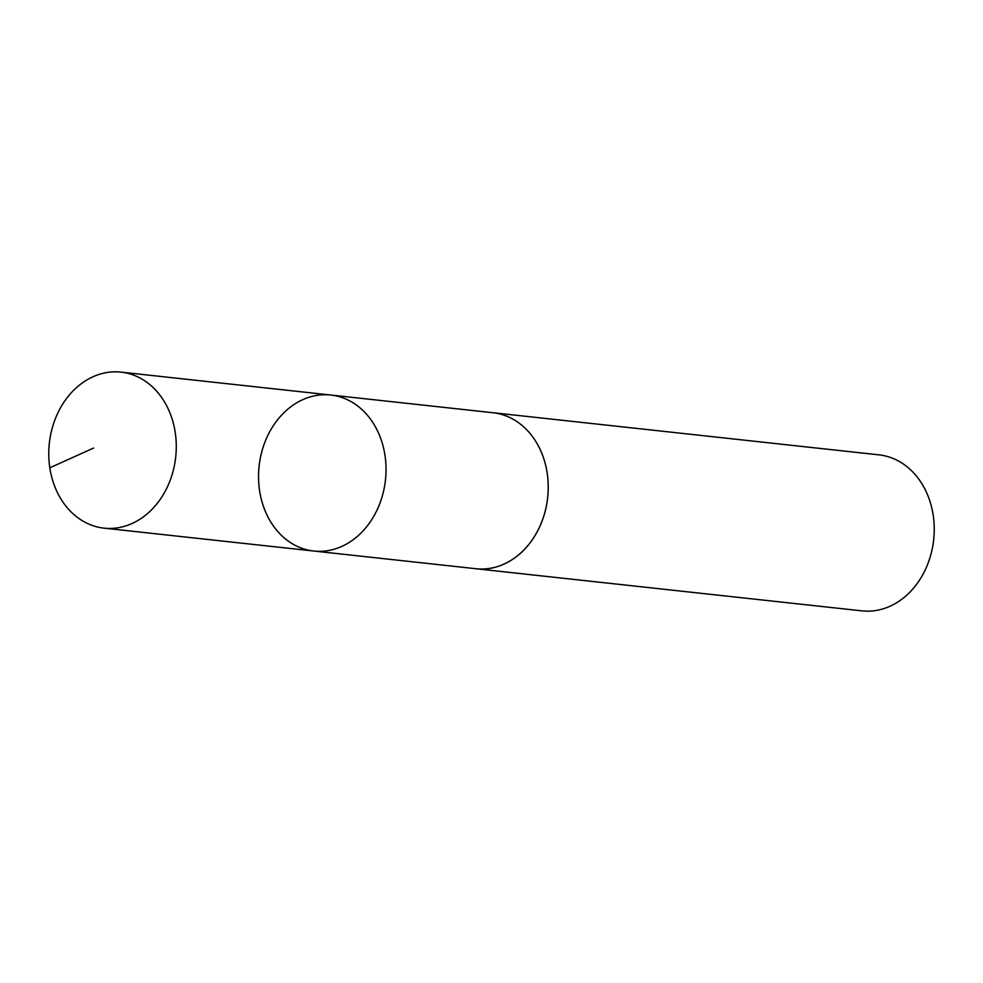 <?xml version="1.0" encoding="UTF-8"?>
<svg xmlns="http://www.w3.org/2000/svg" width="983" height="983" viewBox="0 0 983 983"><rect width="100%" height="100%" fill="white"/><g stroke="black" fill="none" stroke-linecap="round" stroke-linejoin="round"><path stroke-width="1.47" d="M491.783 412.602A78.468 63.563 96.2 0 1 492.987 412.725A78.456 63.551 96.2 0 1 547.838 478.561A78.456 63.551 96.2 0 1 506.601 562.841A78.456 63.551 96.2 0 1 475.956 568.727L313.774 551.033A78.468 63.563 -83.8 0 0 385.471 479.925A78.468 63.563 -83.8 0 0 330.804 395.031A78.468 63.563 -83.8 0 0 300.159 400.917A78.468 63.563 -83.8 0 0 258.922 485.197A78.468 63.563 -83.8 0 0 313.774 551.033A78.468 63.563 -83.8 0 0 385.471 479.925A78.468 63.563 -83.8 0 0 330.804 395.031L121.044 372.127A78.468 63.563 96.2 0 1 175.896 437.963A78.468 63.563 96.2 0 1 134.659 522.256A78.468 63.563 96.2 0 1 104.014 528.141A78.468 63.563 96.2 0 1 49.15 462.305A78.468 63.563 96.2 0 1 90.387 378.013A78.468 63.563 96.2 0 1 121.044 372.127M330.804 395.031L492.987 412.737A78.468 63.563 96.2 0 1 547.85 478.561A78.468 63.563 96.2 0 1 506.614 562.854A78.468 63.563 96.2 0 1 475.956 568.739A78.468 63.563 96.2 0 1 474.752 568.592M492.987 412.725L878.986 454.859A78.468 63.563 96.2 0 1 933.85 520.695A78.468 63.563 96.2 0 1 892.613 604.987A78.468 63.563 96.2 0 1 861.956 610.873L475.956 568.739M49.814 467.81L93.582 448.064M313.774 551.033L104.014 528.141"/></g></svg>
